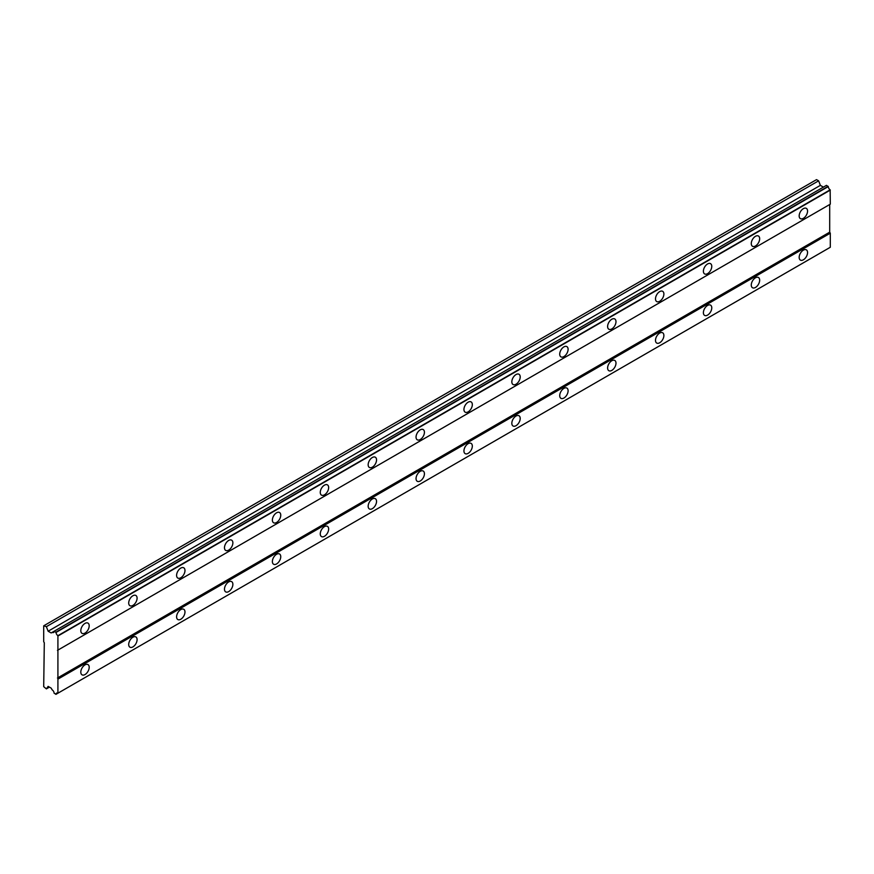 <?xml version="1.0" encoding="UTF-8"?>
<svg xmlns="http://www.w3.org/2000/svg" width="874" height="874" viewBox="0 0 874 874"><rect width="100%" height="100%" fill="white"/><g stroke="black" fill="none" stroke-linecap="round" stroke-linejoin="round"><path stroke-width="1.31" d="M803.359 218.336A5.921 3.42 120 0 0 807.237 213.114A5.921 3.42 120 0 0 806.32 208.362A5.921 3.42 120 0 0 803.359 208.657A5.921 3.42 120 0 0 799.491 213.879A5.921 3.42 120 0 0 800.398 218.631A5.921 3.42 120 0 0 803.359 218.336M85.007 633.071A5.921 3.42 120 0 0 88.875 627.849A5.921 3.42 120 0 0 87.968 623.107A5.921 3.42 120 0 0 85.007 623.402A5.921 3.42 120 0 0 81.129 628.625A5.921 3.42 120 0 0 82.047 633.366A5.921 3.42 120 0 0 85.007 633.071M132.892 605.42A5.921 3.42 120 0 0 136.77 600.198A5.921 3.42 120 0 0 135.863 595.456A5.921 3.42 120 0 0 132.892 595.751A5.921 3.42 120 0 0 129.024 600.973A5.921 3.42 120 0 0 129.931 605.715A5.921 3.42 120 0 0 132.892 605.42M180.787 577.78A5.921 3.42 120 0 0 184.654 572.557A5.921 3.42 120 0 0 183.748 567.805A5.921 3.42 120 0 0 180.787 568.1A5.921 3.42 120 0 0 176.919 573.322A5.921 3.42 120 0 0 177.826 578.075A5.921 3.42 120 0 0 180.787 577.78M228.682 550.128A5.921 3.42 120 0 0 232.55 544.906A5.921 3.42 120 0 0 231.643 540.154A5.921 3.42 120 0 0 228.682 540.449A5.921 3.42 120 0 0 224.804 545.671A5.921 3.42 120 0 0 225.71 550.423A5.921 3.42 120 0 0 228.682 550.128M276.566 522.477A5.921 3.42 120 0 0 280.434 517.255A5.921 3.42 120 0 0 279.527 512.503A5.921 3.42 120 0 0 276.566 512.798A5.921 3.42 120 0 0 272.699 518.02A5.921 3.42 120 0 0 273.606 522.772A5.921 3.42 120 0 0 276.566 522.477M324.462 494.826A5.921 3.42 120 0 0 328.329 489.604A5.921 3.42 120 0 0 327.422 484.862A5.921 3.42 120 0 0 324.462 485.146A5.921 3.42 120 0 0 320.583 490.369A5.921 3.42 120 0 0 321.49 495.121A5.921 3.42 120 0 0 324.462 494.826M372.346 467.175A5.921 3.42 120 0 0 376.224 461.953A5.921 3.42 120 0 0 375.307 457.211A5.921 3.42 120 0 0 372.346 457.506A5.921 3.42 120 0 0 368.478 462.728A5.921 3.42 120 0 0 369.385 467.47A5.921 3.42 120 0 0 372.346 467.175M420.241 439.535A5.921 3.42 120 0 0 424.108 434.312A5.921 3.42 120 0 0 423.202 429.56A5.921 3.42 120 0 0 420.241 429.855A5.921 3.42 120 0 0 416.363 435.077A5.921 3.42 120 0 0 417.28 439.819A5.921 3.42 120 0 0 420.241 439.535M468.125 411.883A5.921 3.42 120 0 0 472.004 406.661A5.921 3.42 120 0 0 471.097 401.909A5.921 3.42 120 0 0 468.125 402.204A5.921 3.42 120 0 0 464.258 407.426A5.921 3.42 120 0 0 465.165 412.178A5.921 3.42 120 0 0 468.125 411.883M516.021 384.232A5.921 3.42 120 0 0 519.888 379.01A5.921 3.42 120 0 0 518.981 374.258A5.921 3.42 120 0 0 516.021 374.553A5.921 3.42 120 0 0 512.153 379.775A5.921 3.42 120 0 0 513.06 384.527A5.921 3.42 120 0 0 516.021 384.232M563.905 356.581A5.921 3.42 120 0 0 567.783 351.359A5.921 3.42 120 0 0 566.876 346.607A5.921 3.42 120 0 0 563.905 346.902A5.921 3.42 120 0 0 560.037 352.124A5.921 3.42 120 0 0 560.944 356.876A5.921 3.42 120 0 0 563.905 356.581M611.8 328.93A5.921 3.42 120 0 0 615.667 323.708A5.921 3.42 120 0 0 614.761 318.966A5.921 3.42 120 0 0 611.8 319.25A5.921 3.42 120 0 0 607.933 324.473A5.921 3.42 120 0 0 608.839 329.225A5.921 3.42 120 0 0 611.8 328.93M659.695 301.279A5.921 3.42 120 0 0 663.563 296.057A5.921 3.42 120 0 0 662.656 291.315A5.921 3.42 120 0 0 659.695 291.61A5.921 3.42 120 0 0 655.817 296.832A5.921 3.42 120 0 0 656.724 301.574A5.921 3.42 120 0 0 659.695 301.279M707.579 273.638A5.921 3.42 120 0 0 711.447 268.416A5.921 3.42 120 0 0 710.54 263.664A5.921 3.42 120 0 0 707.579 263.959A5.921 3.42 120 0 0 703.712 269.181A5.921 3.42 120 0 0 704.619 273.923A5.921 3.42 120 0 0 707.579 273.638M755.475 245.987A5.921 3.42 120 0 0 759.342 240.765A5.921 3.42 120 0 0 758.435 236.013A5.921 3.42 120 0 0 755.475 236.308A5.921 3.42 120 0 0 751.596 241.53A5.921 3.42 120 0 0 752.503 246.282A5.921 3.42 120 0 0 755.475 245.987M803.359 259.807A5.921 3.42 120 0 0 807.237 254.585A5.921 3.42 120 0 0 806.32 249.844A5.921 3.42 120 0 0 803.359 250.128A5.921 3.42 120 0 0 799.491 255.35A5.921 3.42 120 0 0 800.398 260.102A5.921 3.42 120 0 0 803.359 259.807M85.007 674.553A5.921 3.42 120 0 0 88.875 669.331A5.921 3.42 120 0 0 87.968 664.579A5.921 3.42 120 0 0 85.007 664.874A5.921 3.42 120 0 0 81.129 670.096A5.921 3.42 120 0 0 82.047 674.837A5.921 3.42 120 0 0 85.007 674.553M132.892 646.902A5.921 3.42 120 0 0 136.77 641.68A5.921 3.42 120 0 0 135.863 636.928A5.921 3.42 120 0 0 132.892 637.222A5.921 3.42 120 0 0 129.024 642.445A5.921 3.42 120 0 0 129.931 647.197A5.921 3.42 120 0 0 132.892 646.902M180.787 619.251A5.921 3.42 120 0 0 184.654 614.029A5.921 3.42 120 0 0 183.748 609.276A5.921 3.42 120 0 0 180.787 609.571A5.921 3.42 120 0 0 176.919 614.793A5.921 3.42 120 0 0 177.826 619.546A5.921 3.42 120 0 0 180.787 619.251M228.682 591.6A5.921 3.42 120 0 0 232.55 586.378A5.921 3.42 120 0 0 231.643 581.625A5.921 3.42 120 0 0 228.682 581.92A5.921 3.42 120 0 0 224.804 587.142A5.921 3.42 120 0 0 225.71 591.895A5.921 3.42 120 0 0 228.682 591.6M276.566 563.949A5.921 3.42 120 0 0 280.434 558.726A5.921 3.42 120 0 0 279.527 553.985A5.921 3.42 120 0 0 276.566 554.28A5.921 3.42 120 0 0 272.699 559.502A5.921 3.42 120 0 0 273.606 564.243A5.921 3.42 120 0 0 276.566 563.949M324.462 536.297A5.921 3.42 120 0 0 328.329 531.075A5.921 3.42 120 0 0 327.422 526.334A5.921 3.42 120 0 0 324.462 526.629A5.921 3.42 120 0 0 320.583 531.851A5.921 3.42 120 0 0 321.49 536.592A5.921 3.42 120 0 0 324.462 536.297M372.346 508.657A5.921 3.42 120 0 0 376.224 503.435A5.921 3.42 120 0 0 375.307 498.683A5.921 3.42 120 0 0 372.346 498.978A5.921 3.42 120 0 0 368.478 504.2A5.921 3.42 120 0 0 369.385 508.952A5.921 3.42 120 0 0 372.346 508.657M420.241 481.006A5.921 3.42 120 0 0 424.108 475.784A5.921 3.42 120 0 0 423.202 471.031A5.921 3.42 120 0 0 420.241 471.326A5.921 3.42 120 0 0 416.363 476.548A5.921 3.42 120 0 0 417.28 481.301A5.921 3.42 120 0 0 420.241 481.006M468.125 453.355A5.921 3.42 120 0 0 472.004 448.133A5.921 3.42 120 0 0 471.097 443.38A5.921 3.42 120 0 0 468.125 443.675A5.921 3.42 120 0 0 464.258 448.897A5.921 3.42 120 0 0 465.165 453.65A5.921 3.42 120 0 0 468.125 453.355M516.021 425.704A5.921 3.42 120 0 0 519.888 420.481A5.921 3.42 120 0 0 518.981 415.74A5.921 3.42 120 0 0 516.021 416.024A5.921 3.42 120 0 0 512.153 421.246A5.921 3.42 120 0 0 513.06 425.999A5.921 3.42 120 0 0 516.021 425.704M563.905 398.052A5.921 3.42 120 0 0 567.783 392.83A5.921 3.42 120 0 0 566.876 388.089A5.921 3.42 120 0 0 563.905 388.384A5.921 3.42 120 0 0 560.037 393.606A5.921 3.42 120 0 0 560.944 398.347A5.921 3.42 120 0 0 563.905 398.052M611.8 370.412A5.921 3.42 120 0 0 615.667 365.19A5.921 3.42 120 0 0 614.761 360.438A5.921 3.42 120 0 0 611.8 360.733A5.921 3.42 120 0 0 607.933 365.955A5.921 3.42 120 0 0 608.839 370.696A5.921 3.42 120 0 0 611.8 370.412M659.695 342.761A5.921 3.42 120 0 0 663.563 337.539A5.921 3.42 120 0 0 662.656 332.786A5.921 3.42 120 0 0 659.695 333.081A5.921 3.42 120 0 0 655.817 338.304A5.921 3.42 120 0 0 656.724 343.056A5.921 3.42 120 0 0 659.695 342.761M707.579 315.11A5.921 3.42 120 0 0 711.447 309.888A5.921 3.42 120 0 0 710.54 305.135A5.921 3.42 120 0 0 707.579 305.43A5.921 3.42 120 0 0 703.712 310.652A5.921 3.42 120 0 0 704.619 315.405A5.921 3.42 120 0 0 707.579 315.11M755.475 287.459A5.921 3.42 120 0 0 759.342 282.236A5.921 3.42 120 0 0 758.435 277.484A5.921 3.42 120 0 0 755.475 277.779A5.921 3.42 120 0 0 751.596 283.001A5.921 3.42 120 0 0 752.503 287.754A5.921 3.42 120 0 0 755.475 287.459M44.301 642.751L43.7 686.647L46.377 688.887L48.136 686.374L51.162 688.122L52.178 689.892A2.797 1.617 60 0 1 54.112 693.224L56.045 694.284A2.797 1.617 60 0 1 56.613 693.115A2.797 1.617 60 0 1 57.913 693.202L57.913 635.671A2.797 1.617 60 0 1 56.045 632.426L54.112 631.257A2.797 1.617 60 0 1 53.532 632.481A2.797 1.617 60 0 1 52.178 632.361L51.162 632.962L48.136 631.214L46.377 626.669L43.7 625.817L43.7 641.713L44.301 642.751M54.21 631.192L826.443 185.354L828.279 186.577A2.797 1.617 60 0 0 830.147 189.822L830.3 204.166L58.066 650.005M57.913 693.202L830.3 247.266L830.3 233.194L829.699 232.156L829.699 204.516L57.466 650.354M56.045 694.284L828.279 248.445A2.797 1.617 60 0 1 828.279 248.435L55.892 694.371M823.395 187.112L820.369 185.364L818.61 180.831L816.534 179.629L44.301 625.467M828.126 186.315L55.892 632.164M830.147 189.822L57.913 635.671M56.045 632.426L828.279 186.577M58.066 635.933L830.3 190.095M829.699 232.156L57.466 678.006M58.066 679.043L830.3 233.194M830.3 247.266L58.066 693.115M49.425 687.117L46.377 688.887M818.61 180.831L46.377 626.669M820.369 185.364L48.136 631.214M54.112 631.257L52.178 632.361"/></g></svg>
